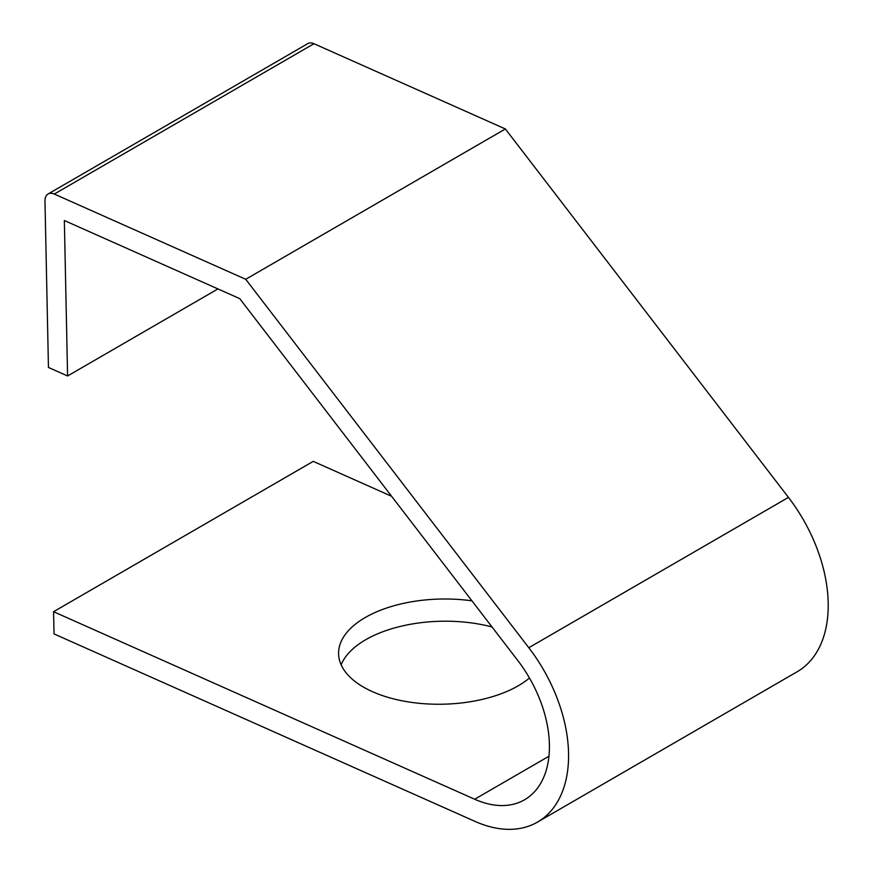 <?xml version="1.0" encoding="UTF-8"?>
<svg xmlns="http://www.w3.org/2000/svg" width="873" height="873" viewBox="0 0 873 873"><rect width="100%" height="100%" fill="white"/><g stroke="black" fill="none" stroke-linecap="round" stroke-linejoin="round"><path stroke-width="1.31" d="M48.452 367.446L44.97 200.899A12.909 8.152 -120.1 0 1 48.07 193.992L307.722 43.65A12.909 8.152 59.9 0 1 313.964 43.715L505.369 128.964L788.45 497.392A129.062 81.571 59.9 0 1 797.125 671.774L537.473 822.115A129.062 81.571 59.9 0 1 475.13 821.449L54.039 633.918L53.569 611.711L474.672 799.242A103.243 65.257 -120.1 0 0 524.542 799.777A103.243 65.257 -120.1 0 0 517.602 660.261L239.737 298.631L64.34 220.52L67.592 375.968L48.452 367.446M313.964 43.715L54.301 194.057L245.717 279.295L528.798 647.722A129.062 81.571 59.9 0 1 537.473 822.115M54.301 194.057A12.909 8.152 -120.1 0 0 48.07 193.992M341.136 664.833A103.243 52.598 178.8 0 1 492.012 626.967M67.592 375.968L217.934 288.919M53.569 611.711L313.232 461.37L391.595 496.279M245.717 279.295L505.369 128.964M529.464 678.037A103.243 52.598 178.8 0 1 518.366 685.72A103.243 52.598 178.8 0 1 405.214 701.379A103.243 52.598 178.8 0 1 338.582 653.779A103.243 52.598 178.8 0 1 471.944 600.842M528.798 647.722L788.45 497.392M474.672 799.242L548.921 756.258"/></g></svg>
